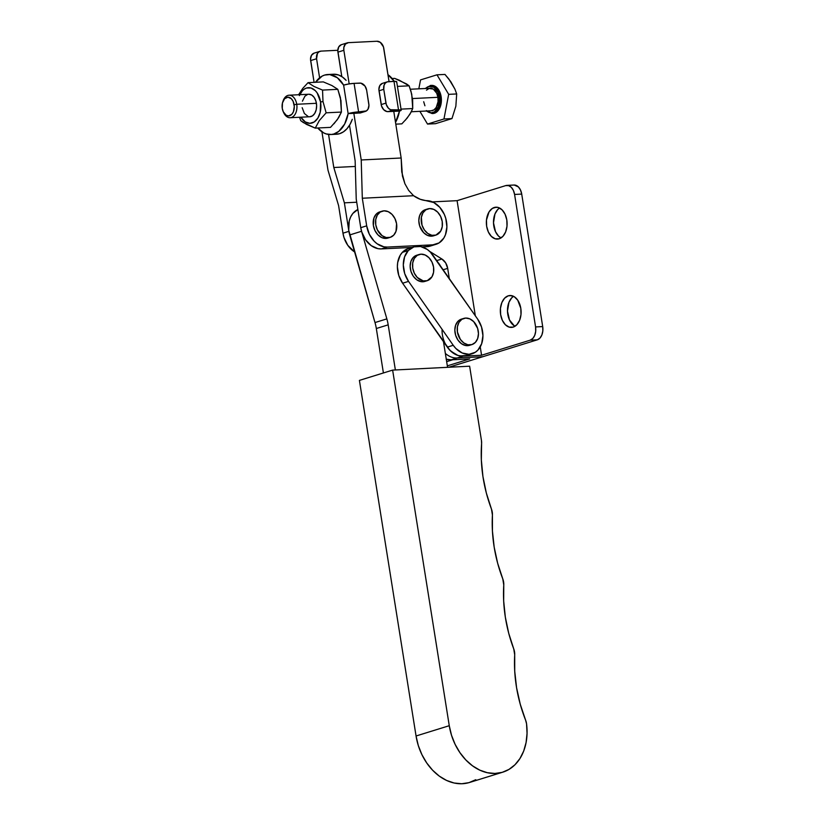 <?xml version="1.0" encoding="UTF-8"?>
<svg xmlns="http://www.w3.org/2000/svg" width="825" height="825" viewBox="0 0 825 825"><rect width="100%" height="100%" fill="white"/><g stroke="black" fill="none" stroke-linecap="round" stroke-linejoin="round"><path stroke-width="1.24" d="M502.776 772.179A50.696 38.033 -107.2 0 0 526.556 723.793L525.618 720.194A120.172 90.142 -107.2 0 1 514.697 654.875L513.758 648.966A120.172 90.142 -107.2 0 1 503.766 585.028L503.673 600.971L505.333 617.152L508.716 633.249L513.758 648.966A11.272 8.456 -107.2 0 1 514.697 654.875L514.728 671.21L516.584 687.761L520.245 704.199L525.618 720.194A11.272 8.456 -107.2 0 1 526.556 723.793L527.051 733.373L526.072 742.583L523.669 751.101L519.915 758.587L514.955 764.765L508.984 769.405L502.208 772.344L494.897 773.458L487.327 772.705L479.758 770.127L472.498 765.806L465.805 759.918L459.938 752.668L455.111 744.336L451.512 735.24L449.264 725.701L392.628 370.105L469.621 366.197L481.449 440.457L469.621 366.197L392.628 370.105L359.411 380.397L392.628 370.105L449.264 725.701L416.058 735.993A50.696 38.033 72.8 0 0 469.559 782.471L502.776 772.179A50.696 38.033 -107.2 0 1 449.264 725.701L416.058 735.993L359.411 380.397L416.058 735.993L418.296 745.532L421.905 754.627L426.731 762.96L432.599 770.21L439.292 776.108L446.552 780.419L454.111 783.007L461.691 783.75L469.002 782.636L475.767 779.697M481.449 440.457A11.272 8.456 -107.2 0 1 481.594 443.654L481.346 459.958L482.934 476.52L486.338 493.02L491.483 509.128A120.172 90.142 -107.2 0 1 481.594 443.654L481.449 440.457M491.483 509.128A11.272 8.456 -107.2 0 1 492.422 515.037L492.432 531.001L494.185 547.181L497.661 563.269L502.796 578.954A120.172 90.142 -107.2 0 1 492.422 515.037L491.483 509.128M502.796 578.954A11.272 8.456 -107.2 0 1 503.766 585.028L502.796 578.954M361.556 231.278L386.853 318.883L361.556 231.278L349.697 234.96L374.993 322.554L386.853 318.883A37.558 28.174 -107.2 0 1 388.183 324.844A37.558 28.174 72.8 0 0 386.853 318.883L374.993 322.554A37.558 28.174 72.8 0 1 376.324 328.515L388.183 324.844L395.371 369.971L388.183 324.844L376.324 328.515L383.408 372.962L376.324 328.515A37.558 28.174 72.8 0 0 374.993 322.554L348.728 230.196L349.233 220.945L350.687 216.882L352.842 213.458L357.875 209.54A22.533 16.902 72.8 0 0 349.697 234.96L361.556 231.278L360.731 227.587M443.479 341.653L447.562 367.321L443.479 341.653M419.09 254.513L416.707 255.245A13.705 10.282 72.8 0 0 410.613 270.126A13.705 10.282 72.8 0 0 422.895 281.768L425.267 281.036A13.705 10.282 -107.2 0 1 412.985 269.393A13.705 10.282 -107.2 0 1 419.09 254.513A13.705 10.282 -107.2 0 1 421.018 254.172L425.164 254.997L429 257.74L431.949 261.989L433.558 267.094L433.579 272.271L432.011 276.736L427.257 280.675L423.194 280.882L417.285 277.468L414.336 273.219L412.727 268.115L412.706 262.938L414.274 258.472L417.192 255.389L421.018 254.172A13.705 10.282 -107.2 0 1 433.3 265.815A13.705 10.282 -107.2 0 1 427.206 280.696A13.705 10.282 -107.2 0 1 425.267 281.036L420.822 281.614L416.759 279.788L413.294 276.231L410.974 271.466L410.149 266.217L410.933 261.298L413.222 257.452L416.656 255.265M463.774 318.409L461.402 319.141A13.705 10.282 72.8 0 0 455.297 334.022A13.705 10.282 72.8 0 0 467.589 345.665L469.961 344.933A13.705 10.282 -107.2 0 1 457.669 333.29A13.705 10.282 -107.2 0 1 463.774 318.409A13.705 10.282 -107.2 0 1 465.702 318.068L469.848 318.893L473.694 321.637L477.634 328.381L478.459 333.62L477.675 338.539L475.386 342.385L471.952 344.572L467.888 344.778L463.815 342.952L460.36 339.395L457.421 332.011L457.401 326.834L458.968 322.369L461.887 319.285L465.702 318.068A13.705 10.282 -107.2 0 1 477.995 329.711A13.705 10.282 -107.2 0 1 471.89 344.592A13.705 10.282 -107.2 0 1 469.961 344.933L465.517 345.51L461.443 343.695L457.988 340.127L455.668 335.363L454.833 330.124L455.627 325.205L457.906 321.358L461.34 319.162M407.993 248.707L402.363 252.347L400.218 255.234L397.671 262.597L397.372 266.795L398.764 275.406L402.61 283.222L408.54 281.387A22.533 16.902 -107.2 0 1 408.303 250.511L402.363 252.347A22.533 16.902 72.8 0 0 402.61 283.222L449.965 350.357L456.287 354.832L459.7 355.915L466.373 355.544M448.429 361.103L446.645 361.525A22.533 16.902 72.8 0 0 448.408 361.113L452.801 359.752M451.244 359.824L446.273 359.195A22.533 16.902 72.8 0 0 451.172 359.834L446.16 359.164M454.338 359.277A22.533 16.902 -107.2 0 1 446.273 359.195M453.234 345.283L455.895 348.511L462.217 352.997L469.033 354.317L475.303 352.275L477.933 350.068L481.666 343.716L482.934 335.62L481.532 327.009L477.696 319.182L430.33 252.058L427.298 249.459L420.595 246.5L413.933 246.871L408.303 250.511L404.57 256.864L403.301 264.959L404.693 273.57L408.54 281.387L453.234 345.283L447.305 347.129A22.533 16.902 72.8 0 0 466.197 355.596L472.137 353.76A22.533 16.902 -107.2 0 1 453.234 345.283L447.305 347.129L402.61 283.222L408.54 281.387L453.234 345.283M424.885 281.418L422.895 281.768A13.705 10.282 72.8 0 0 424.823 281.428L427.206 280.696M469.58 345.314L467.589 345.665A13.705 10.282 72.8 0 0 469.518 345.335L471.89 344.592M414.098 246.819L408.169 248.655A22.533 16.902 72.8 0 0 402.363 252.347L408.303 250.511A22.533 16.902 -107.2 0 1 414.098 246.819A22.533 16.902 -107.2 0 1 433.001 255.286L477.696 319.182A22.533 16.902 -107.2 0 1 472.137 353.76M427.752 208.921L425.38 209.653A13.705 10.282 72.8 0 0 419.275 224.534A13.705 10.282 72.8 0 0 431.558 236.177L433.929 235.445A13.705 10.282 -107.2 0 1 421.647 223.802A13.705 10.282 -107.2 0 1 427.752 208.921A13.705 10.282 -107.2 0 1 429.681 208.581L433.826 209.406L437.662 212.149L440.612 216.398L442.221 221.502L442.241 226.679L440.674 231.144L435.92 235.084L431.867 235.29L427.793 233.465L424.328 229.897L422.008 225.132L421.369 217.346L422.936 212.871L425.855 209.797L429.681 208.581A13.705 10.282 -107.2 0 1 441.973 220.223A13.705 10.282 -107.2 0 1 435.868 235.104A13.705 10.282 -107.2 0 1 433.929 235.445L431.558 236.177L433.548 235.816M382.109 211.169L379.737 211.901A13.705 10.282 72.8 0 0 373.632 226.782A13.705 10.282 72.8 0 0 385.925 238.425L388.297 237.693A13.705 10.282 -107.2 0 1 376.004 226.05A13.705 10.282 -107.2 0 1 382.109 211.169A13.705 10.282 -107.2 0 1 384.037 210.829L388.183 211.654L392.03 214.397L394.969 218.646L396.577 223.75L396.01 231.299L393.721 235.146L390.287 237.332L386.224 237.538L382.15 235.713L377.365 229.876L375.757 224.771L375.736 219.594L377.303 215.129L380.222 212.046L384.037 210.829A13.705 10.282 -107.2 0 1 396.33 222.472A13.705 10.282 -107.2 0 1 390.225 237.352A13.705 10.282 -107.2 0 1 388.297 237.693L385.925 238.425L387.915 238.074M348.892 231.351L344.376 202.837L356.72 202.228L344.376 202.837L333.795 167.506L355.307 166.454L333.795 167.506L328.567 134.444L333.795 167.506L344.376 202.837L348.892 231.351L342.963 233.186L343.973 237.487L347.789 245.314L354.595 251.924A22.533 16.902 72.8 0 1 342.963 233.186L338.59 205.59L342.963 233.186L348.892 231.351L349.903 235.641M319.595 77.808L316.573 58.75L317.419 53.47L319.017 51.779L321.111 51.109L337.817 50.284L321.111 51.109A7.508 5.631 -107.2 0 0 320.059 51.294A7.508 5.631 -107.2 0 0 316.573 58.75L319.595 77.808M314.088 53.14L311.489 55.306L310.53 59.152L314.088 82.356L310.643 60.586L316.573 58.75L310.643 60.586A7.508 5.631 72.8 0 1 314.129 53.13L320.059 51.294M321.925 131.814L328.01 170.259L338.59 205.59L328.01 170.259L321.925 131.814M381.367 248.913L412.242 247.397L381.367 248.913L387.296 247.077L383.883 246.819L377.19 243.818L374.168 241.209L369.322 234.228L366.682 225.844L362.309 198.237L361.226 159.968L353.843 113.345L361.226 159.968L401.156 157.998L361.226 159.968L362.309 198.237L413.583 195.711L362.309 198.237L366.682 225.844L360.752 227.679L361.762 231.969L365.578 239.807L371.26 245.664L377.953 248.655L381.367 248.913L387.296 247.077L432.929 244.829L387.296 247.077A22.533 16.902 -107.2 0 1 366.682 225.844L360.752 227.679L356.235 199.165L360.752 227.679A22.533 16.902 72.8 0 0 381.367 248.913M422.194 246.902L430.207 246.097A22.533 16.902 72.8 0 1 426.999 246.665L422.194 246.902M355.152 160.896L356.235 199.165L355.152 160.896L349.511 125.266L355.152 160.896M341.375 44.694L338.776 46.85L337.807 50.696L341.798 76.591L337.92 52.14L343.85 50.294L343.839 47.458L345.417 44.055L348.397 42.652L376.922 41.25L348.397 42.652A7.508 5.631 -107.2 0 0 347.335 42.838L341.406 44.684A7.508 5.631 72.8 0 0 337.92 52.14L343.85 50.294L349.181 83.913L343.85 50.294A7.508 5.631 -107.2 0 1 347.335 42.838M376.922 41.25L380.284 42.333L383.45 46.901L389.07 81.644L383.79 48.324A7.508 5.631 -107.2 0 0 376.922 41.25M436.105 244.272A22.533 16.902 -107.2 0 0 446.304 220.543A22.533 16.902 -107.2 0 0 427.082 200.661A33.804 25.358 -107.2 0 1 413.583 195.711L408.695 190.441L404.9 183.727L402.435 175.993L401.156 157.998L393.772 111.375L401.156 157.998L401.744 171.889L404.9 183.727L408.695 190.441L413.583 195.711L420.224 199.279L433.744 202.507L439.777 207.312L444.304 214.366L445.778 218.419L446.903 226.865L445.469 234.702L443.85 238.033L439.096 242.901L432.929 244.829A22.533 16.902 -107.2 0 0 436.105 244.272L430.176 246.108M425.318 209.674L421.884 211.86L419.595 215.707L418.811 220.626L419.636 225.875L423.576 232.609L427.412 235.352L431.558 236.177A13.705 10.282 72.8 0 0 433.496 235.837L435.868 235.104M379.675 211.922L376.241 214.108L373.952 217.955L373.385 225.503L374.993 230.608L377.933 234.857L381.779 237.6L385.925 238.425A13.705 10.282 72.8 0 0 387.853 238.085L390.225 237.352M508.241 295.824A15.964 10.364 87.2 0 1 509.933 295.515A15.964 10.364 87.2 0 1 520.977 309.633A15.964 10.364 87.2 0 1 513.202 327.102L509.149 327.102L505.343 324.73L502.353 320.337L500.641 314.583L500.455 308.364L501.837 302.61L504.57 298.207L508.241 295.824L510.262 295.515L514.264 296.722L517.729 300.176L520.802 308.333L520.987 314.562L519.606 320.306L516.873 324.71L513.202 327.102A15.964 10.364 87.2 0 1 511.51 327.401A15.964 10.364 87.2 0 1 500.466 313.283A15.964 10.364 87.2 0 1 508.241 295.824L511.644 295.649L508.241 295.824M494.257 207.498A15.964 10.364 87.2 0 1 495.949 207.199A15.964 10.364 87.2 0 1 506.983 221.317A15.964 10.364 87.2 0 1 499.207 238.776L495.165 238.786L491.36 236.404L488.369 232.011L486.647 226.256L486.472 220.038L489.07 211.87L492.339 208.405L496.268 207.188L498.3 207.487L502.105 209.87L505.096 214.263L506.818 220.007L506.993 226.236L505.612 231.99L502.879 236.393L499.207 238.776A15.964 10.364 87.2 0 1 497.516 239.075A15.964 10.364 87.2 0 1 486.482 224.957A15.964 10.364 87.2 0 1 494.257 207.498L497.661 207.333L494.257 207.498M446.923 346.572L450.873 351.233L458.019 355.482L463.031 356.153L481.573 355.245L480.243 346.892L481.573 355.245L530.197 340.168L537.333 339.817L539.921 338.137L541.85 335.022L542.829 330.969L542.695 326.576L521.72 194.092L520.503 190.028L518.399 186.924L514.274 185.037M475.324 315.8L457.091 200.671L432.444 201.888L457.091 200.671L475.324 315.8M429.66 251.398L441.891 259.009L445.665 262.897L447.686 268.362L449.305 278.603L447.686 268.362L443.128 269.775L447.686 268.362A11.272 8.456 -107.2 0 0 441.891 259.009L436.724 260.607L441.891 259.009L429.66 251.398M440.282 265.691A11.272 8.456 72.8 0 0 438.178 262.68A11.272 8.456 -107.2 0 1 440.282 265.691M505.715 185.604L457.091 200.671L505.715 185.604A11.272 7.312 87.2 0 1 506.911 185.388A11.272 7.312 87.2 0 1 514.583 194.442L535.569 326.927L542.695 326.576L521.72 194.092L514.583 194.442L513.377 190.379L511.263 187.275L508.571 185.604L505.715 185.604M442.087 329.35A22.533 16.902 -107.2 0 0 463.031 356.153L451.172 359.834L469.703 358.916L447.325 365.857L469.703 358.916L451.172 359.834L457.102 357.998A22.533 16.902 -107.2 0 1 445.356 353.43A22.533 16.902 72.8 0 0 457.102 357.998L482.769 356.73L448.81 367.249L537.333 339.817L482.769 356.73L457.102 357.998L463.031 356.153L481.573 355.245L530.197 340.168L532.795 338.487L534.724 335.373L535.693 331.32L535.569 326.927L514.583 194.442L521.72 194.092A11.272 7.312 -92.8 0 0 514.047 185.037L506.911 185.388M514.315 325.854L509.489 319.976L507.478 311.118L508.973 302.259L511.706 297.856L513.552 296.319A15.964 10.364 -92.8 0 0 507.499 311.623A15.964 10.364 -92.8 0 0 515.027 326.246M501.033 237.93L498.486 236.053L495.495 231.66L493.494 222.802L494.979 213.933L497.712 209.529L499.558 207.993A15.964 10.364 -92.8 0 0 493.515 223.297A15.964 10.364 -92.8 0 0 501.033 237.93M542.695 326.576L535.569 326.927A11.272 7.312 87.2 0 1 530.197 340.168L537.333 339.817A11.272 7.312 -92.8 0 0 542.695 326.576M401.837 123.853L395.794 124.152L401.837 123.853L407.168 118.078L411.025 112.282L412.727 108.549L401.022 109.127L412.727 108.549L411.737 94.225L409.128 85.821L397.423 86.398L409.128 85.821L399.207 80.169L394.628 78.385L392.112 78.509L394.628 78.385L406.529 83.933L409.128 85.821L411.005 91.369L412.644 100L412.727 108.549L409.942 114.19L405.261 120.306M432.403 113.53A14.087 9.147 -92.8 0 0 440.282 96.731L439.24 96.907A13.334 8.662 87.2 0 1 436.147 110.375A13.334 8.662 87.2 0 1 426.752 110.993M432.506 113.51A14.087 9.147 -92.8 0 0 432.939 113.51A14.087 9.147 -92.8 0 0 441.138 96.69L440.282 96.731A14.087 9.147 87.2 0 1 432.083 113.551L426.288 111.014M454.905 89.079L456.689 93.957L448.676 94.349L436.972 74.817L420.533 79.912L418.822 88.822L420.533 79.912L436.972 74.817L444.974 74.425L448.986 79.2L454.905 89.079L450.77 81.644L444.974 74.425L436.972 74.817L448.676 94.349L443.963 118.975L448.676 94.349L456.689 93.957L454.905 89.079M411.304 111.757L431.372 110.767A11.272 7.312 -92.8 0 0 437.941 97.309L412.49 98.557L437.941 97.309A11.272 7.312 -92.8 0 0 430.268 88.265L410.345 89.244M290.173 117.727L309.86 116.758A11.272 7.312 -92.8 0 0 316.418 103.3L296.742 104.27A11.272 7.312 87.2 0 1 290.173 117.727A11.272 7.312 87.2 0 1 283.449 112.128M283.233 111.674L283.676 112.633A11.272 7.312 -92.8 0 0 292.689 116.892A11.272 7.312 -92.8 0 0 296.742 104.27L294.123 104.703A9.384 6.095 87.2 0 1 290.751 115.222A9.384 6.095 87.2 0 1 283.233 111.674A9.384 6.095 87.2 0 1 282.263 108.384L283.274 111.757L286.11 115.211L288.472 115.923L291.813 114.335L293.422 111.746L294.298 106.538L293.123 101.32L291.359 98.732L287.925 97.164L284.584 98.742L282.459 102.96L282.263 108.384A9.384 6.095 87.2 0 1 282.758 101.918A9.384 6.095 87.2 0 1 288.894 97.278A9.384 6.095 87.2 0 1 294.123 104.703L296.742 104.27A11.272 7.312 -92.8 0 0 290.462 95.36A11.272 7.312 -92.8 0 0 283.099 100.918L282.758 101.918M330.526 127.37L337.343 119.635L341.416 112.066L340.972 100.629L337.817 89.337L331.918 85.542L323.317 81.902L308.055 82.655L313.954 86.439L322.544 90.09L322.988 101.516L326.143 112.819L341.416 112.066L326.143 112.819L319.327 120.553L315.253 128.123L330.526 127.37L315.253 128.123L306.632 124.462L300.764 120.687L299.537 117.263L300.764 120.687L303.353 122.574L315.253 128.123L319.327 120.553L326.143 112.819L322.988 101.516L320.574 102.011A17.841 11.581 87.2 0 1 314.872 121.502A17.841 11.581 87.2 0 1 300.888 117.191L305.343 121.976L309.818 123.327L314.222 121.966L317.862 118.099L320.213 112.313L320.574 102.011L322.988 101.516L322.544 90.09L313.954 86.439L308.055 82.655L323.317 81.902L331.918 85.542L337.817 89.337L322.544 90.09L337.817 89.337L340.426 97.742L341.416 112.066L338.621 117.697L333.95 123.822M308.055 82.655L302.734 88.409L298.588 94.751L302.734 88.409L308.055 82.655M299.784 94.689A17.841 11.581 87.2 0 1 311.417 88.131A17.841 11.581 87.2 0 1 320.574 102.011L317.14 92.885L315.315 90.668L311.056 88.017L306.539 88.017L304.394 89.038L302.435 90.688L299.382 95.607M308.983 94.246L311.809 95.092L314.253 97.536L315.944 101.186L316.625 105.497L316.192 109.797L314.717 113.458L312.407 115.902L309.633 116.758M308.199 116.542L304.363 113.468L302.187 107.704M302.414 101.197L304.961 96.143L307.56 94.462M316.418 103.3A11.272 7.312 -92.8 0 0 308.746 94.246L289.07 95.215A11.272 7.312 87.2 0 1 296.742 104.27L316.418 103.3M282.923 101.454A11.272 7.312 87.2 0 1 289.07 95.215M426.329 110.602L431.207 112.839L434.497 111.818L438.24 106.91L439.488 99.505L437.807 92.101L433.775 87.203L428.752 86.45L425.638 88.492A13.334 8.662 87.2 0 1 439.24 96.907L441.138 96.69L441.396 99.433L440.086 107.25L437.673 111.138L432.651 113.52M426.484 90.162L429.072 88.471L433.321 89.11L436.724 93.246L437.941 97.309L438.065 101.702L436.229 107.467L433.919 109.911L431.145 110.767M424.916 105.775L423.699 101.722M419.884 111.334L427.525 124.07L443.963 118.975L451.966 118.583L455.854 106.219L456.689 93.957L455.854 106.219L451.966 118.583L443.963 118.975L427.525 124.07L435.528 123.678L451.966 118.583L435.528 123.678L427.525 124.07L419.884 111.334M431.836 85.367L435.373 86.439L438.426 89.482L441.138 96.69A14.087 9.147 -92.8 0 0 431.558 85.377L430.702 85.418A14.087 9.147 87.2 0 1 440.282 96.731A14.087 9.147 -92.8 0 0 430.372 85.439M394.237 81.386L387.967 74.683A30.04 19.511 -92.8 0 1 394.237 81.386M387.245 81.861L382.501 83.335A7.508 5.631 72.8 0 0 379.015 90.791L383.759 89.317L385.945 103.104L381.202 104.579L379.015 90.791L383.759 89.317A7.508 5.631 -107.2 0 1 387.245 81.861A7.508 5.631 -107.2 0 1 388.297 81.675L393.999 81.397L387.214 81.871L385.327 83.078L384.079 85.181L383.759 89.317L386.286 104.538L388.441 108.23L390.545 109.735L398.516 109.9A7.508 0.938 -9 0 1 401.198 110.199A7.508 0.938 -9 0 1 399.475 111.097L401.167 110.138L398.516 109.9L392.813 110.189L388.07 111.653L399.475 111.097A30.04 19.511 -92.8 0 1 395.515 122.389L399.475 111.097L386.935 111.571L383.697 109.694L381.532 106.013L378.902 89.347L379.861 85.501L382.46 83.346M401.198 110.199L396.681 81.696A7.508 0.938 171 0 0 393.999 81.397L398.516 109.9L393.999 81.397L396.371 81.489L396.351 82.046M388.07 111.653L392.813 110.189A7.508 5.631 -107.2 0 1 385.945 103.104L381.202 104.579A7.508 5.631 72.8 0 0 388.07 111.653M333.413 74.229L338.539 74.982L342.499 77.055L346.129 80.355A30.04 19.511 -92.8 0 0 333.496 74.229L327.793 74.508A30.04 19.511 87.2 0 1 343.623 85.119L348.14 113.623L344.664 124.039L338.766 131.371L333.939 133.959L331.372 134.475L326.184 133.928L323.647 132.866L317.769 127.999A30.04 19.511 87.2 0 0 330.753 134.527A30.04 19.511 87.2 0 0 348.14 113.623L356.689 113.2L348.14 113.623A7.508 0.938 -9 0 1 358.586 111.87L366.382 110.921L367.981 109.24L368.95 105.394L366.64 90.162L365.032 86.12L360.907 83.17L354.069 83.366L359.772 83.088A7.508 5.631 -107.2 0 1 366.64 90.162L368.827 103.95A7.508 5.631 -107.2 0 1 365.351 111.406A7.508 5.631 -107.2 0 1 364.289 111.592L354.616 112.272L348.14 113.623L343.623 85.119L348.645 83.995L354.069 83.366L358.586 111.87L354.069 83.366A7.508 0.938 171 0 0 343.623 85.119L337.332 77.736L329.773 74.57L324.607 75.075L322.132 76.117L315.521 82.283A30.04 19.511 87.2 0 1 327.793 74.508M330.753 134.527L336.456 134.248A30.04 19.511 -92.8 0 0 352.296 119.295L350.006 124.431L347.036 128.648L343.53 131.783L339.642 133.681L335.538 134.258M360.638 112.87L356.689 113.2L364.289 111.592L359.545 113.066A7.508 5.631 72.8 0 0 360.608 112.881L365.351 111.406M432.939 113.51L432.083 113.551M430.702 85.418L425.174 88.512"/></g></svg>
